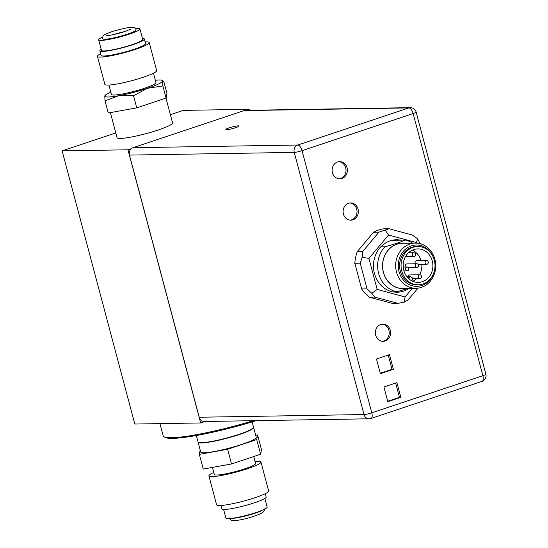 <?xml version="1.0" encoding="UTF-8"?>
<svg xmlns="http://www.w3.org/2000/svg" width="548" height="548" viewBox="0 0 548 548"><rect width="100%" height="100%" fill="white"/><g stroke="black" fill="none" stroke-linecap="round" stroke-linejoin="round"><path stroke-width="0.82" d="M382.435 341.315A8.617 7.645 89.1 0 0 383.805 341.007A8.617 7.645 89.1 0 0 389.203 331.835A8.617 7.645 89.1 0 0 382.155 324.156M350.193 220.152A8.617 7.645 89.1 0 0 351.569 219.844A8.617 7.645 89.1 0 0 356.967 210.672A8.617 7.645 89.1 0 0 349.919 202.993M339.205 178.847A8.617 7.645 89.1 0 0 340.575 178.538A8.617 7.645 89.1 0 0 345.973 169.366A8.617 7.645 89.1 0 0 338.924 161.687M387.717 401.273L399.465 397.348L395.663 383.059M380.264 373.277L392.012 369.352L388.21 355.063M115.799 132.931L62.123 150.864L134.801 424.036L200.664 422.96L205.096 421.481M249.415 110.285L249.155 109.305L246.052 110.34M170.387 114.696L183.299 110.381L249.155 109.305M370.934 418.494A5.932 5.932 0 0 1 369.147 418.802L369.147 418.802A5.932 5.268 -90.9 0 1 364.009 414.555A5.932 0.74 -14.9 0 0 371.791 412.822A5.932 2.637 71.5 0 1 370.934 418.494L482.028 381.381A5.932 2.637 -108.5 0 0 482.884 375.702A5.932 0.74 -14.9 0 0 485.877 374.222L416.124 112.073A5.932 0.74 165.1 0 1 413.13 113.552L302.037 150.673A5.932 0.74 165.1 0 1 294.255 152.399A5.932 5.268 -90.9 0 1 297.783 145.021A5.932 2.637 71.5 0 1 302.037 150.673L371.791 412.822L482.884 375.702L413.13 113.552A5.932 2.637 -108.5 0 0 408.877 107.908A5.932 5.268 -90.9 0 1 410.294 107.661L245.518 110.354A5.932 5.268 -90.9 0 0 244.1 110.593L133.006 147.713L297.783 145.021L408.877 107.908L244.1 110.593M380.785 324.464A8.617 7.645 89.1 0 0 375.428 334.02A8.617 7.645 89.1 0 0 383.12 341.336A8.617 7.645 89.1 0 0 385.175 340.986A8.617 7.645 89.1 0 0 390.532 331.424A8.617 7.645 89.1 0 0 382.84 324.108A8.617 7.645 89.1 0 0 380.785 324.464M348.542 203.301A8.617 7.645 89.1 0 0 343.192 212.857A8.617 7.645 89.1 0 0 350.884 220.173A8.617 7.645 89.1 0 0 352.939 219.823A8.617 7.645 89.1 0 0 358.289 210.261A8.617 7.645 89.1 0 0 350.597 202.945A8.617 7.645 89.1 0 0 348.542 203.301M337.554 161.996A8.617 7.645 89.1 0 0 332.198 171.551A8.617 7.645 89.1 0 0 339.89 178.867A8.617 7.645 89.1 0 0 341.945 178.518A8.617 7.645 89.1 0 0 347.302 168.955A8.617 7.645 89.1 0 0 339.609 161.639A8.617 7.645 89.1 0 0 337.554 161.996M400.835 397.321L396.923 382.634L383.915 386.984L387.82 401.67L400.835 397.321L399.465 397.348M393.382 369.325L389.477 354.638L376.462 358.988L380.374 373.674L393.382 369.325L392.012 369.352M373.565 232.222A37.62 33.373 -90.9 0 1 383.71 228.831L389.101 228.742L378.956 232.133L373.565 232.222L357.262 251.655A37.62 33.373 -90.9 0 0 354.83 263.266L361.666 288.967A37.62 33.373 -90.9 0 0 369.373 297.187L392.519 303.448L397.91 303.366L404.287 302.106L408.055 299.975L417.973 288.145M369.147 418.802L204.37 421.494A5.932 5.268 -90.9 0 1 199.232 417.24L364.009 414.555L294.255 152.399L129.479 155.091L199.232 417.24M129.479 155.091A5.932 5.268 -90.9 0 1 131.321 148.679L127.979 149.796L200.664 422.96M131.321 148.679A5.932 5.268 -90.9 0 1 133.006 147.713M62.123 150.864L127.979 149.796M110.395 112.607L117.053 137.644A28.722 3.583 -14.9 0 0 158.071 130.047A28.722 3.583 -14.9 0 0 172.565 122.875L165.969 98.099M253.272 420.693A71.322 8.891 165.1 0 1 164.023 436.756A71.322 8.891 165.1 0 1 163.188 435.818L159.941 423.625M256.231 420.645A70.363 8.768 165.1 0 1 165.181 437.414L164.023 436.756M252.128 421.905L253.525 427.159A28.722 3.583 165.1 0 1 233.058 436.215A28.722 3.583 165.1 0 1 201.376 442.702A28.722 3.583 165.1 0 1 198.02 441.928L196.314 435.523M252.142 440.38A28.722 3.583 -14.9 0 0 256.211 437.256L253.601 427.44A28.722 3.583 165.1 0 1 249.532 430.557A28.722 3.583 165.1 0 1 218.755 440.256A28.722 3.583 165.1 0 1 198.095 442.209L200.705 452.025A28.722 3.583 165.1 0 0 221.371 450.079A28.722 3.583 165.1 0 0 252.142 440.38M200.157 449.97L199.349 454.367L227.605 449.285L256.717 439.558L257.574 434.913L255.683 435.256M199.349 454.367L203.253 469.054L231.516 463.971L260.622 454.244L261.478 449.6L257.574 434.913M231.516 463.971L227.605 449.285M260.622 454.244L256.717 439.558M253.717 456.553L255.56 463.478A21.345 2.658 -14.9 0 1 252.532 465.8A21.345 2.658 165.1 0 1 229.66 473.006A21.345 2.658 165.1 0 1 214.302 474.458L212.425 467.403M255.032 461.505A26.927 3.357 -14.9 0 1 260.951 462.046A26.927 3.357 -14.9 0 1 257.135 464.971A26.927 3.357 165.1 0 1 228.283 474.061A26.927 3.357 165.1 0 1 208.911 475.89A26.927 3.357 165.1 0 1 212.727 472.965A26.927 3.357 -14.9 0 1 213.775 472.479M260.951 462.046L268.643 490.96A26.927 3.357 165.1 0 1 264.828 493.885A26.927 3.357 165.1 0 1 235.983 502.975A26.927 3.357 165.1 0 1 216.604 504.804L208.911 475.89M265.28 493.666L266.17 497.022A22.975 2.863 165.1 0 1 262.917 499.523A22.975 2.863 165.1 0 1 238.298 507.277A22.975 2.863 165.1 0 1 221.762 508.839L220.871 505.482M264.869 498.461L267.164 507.078A21.345 2.658 165.1 0 1 264.136 509.4A21.345 2.658 165.1 0 1 241.264 516.606A21.345 2.658 165.1 0 1 225.899 518.059L223.611 509.441M229.276 127.814A6.747 0.843 165.1 0 1 238.914 126.033A6.747 0.843 165.1 0 1 235.51 127.718A6.747 0.843 165.1 0 1 225.872 129.499A6.747 0.843 165.1 0 1 229.276 127.814M166.092 98.058L162.866 85.933L162.612 81.029A29.914 3.726 -14.9 0 0 161.708 80.207L163.722 81.255L166.948 93.379L166.092 98.058L136.747 107.86L108.257 112.991L105.031 100.866L104.778 95.962L105.271 95.222A29.914 3.726 165.1 0 1 110.833 92.119M162.866 85.933L147.508 88.276L133.52 95.736L118.594 95.742L105.031 100.866M133.52 95.736L136.747 107.86M162.612 81.029A29.914 3.726 165.1 0 1 147.508 88.276A29.914 3.726 165.1 0 1 118.594 95.742A29.914 3.726 -14.9 0 1 104.778 95.962A29.914 3.726 165.1 0 1 105.271 95.222M161.708 80.207A29.914 3.726 -14.9 0 0 155.331 80.275M108.956 85.056L111.45 94.42A23.023 2.87 165.1 0 0 114.135 95.03A23.023 2.87 -14.9 0 0 139.535 89.831A23.023 2.87 -14.9 0 0 155.947 82.577L153.454 73.22M149.22 42.593A26.804 3.343 -14.9 0 1 130.116 51.039A26.804 3.343 -14.9 0 1 100.544 57.095A26.804 3.343 165.1 0 1 97.414 56.382L104.86 84.378A26.804 3.343 165.1 0 0 107.997 85.091A26.804 3.343 -14.9 0 0 137.569 79.035A26.804 3.343 -14.9 0 0 156.666 70.589L149.22 42.593A26.804 3.343 -14.9 0 0 146.09 41.881A26.804 3.343 165.1 0 0 145.124 41.915M97.414 56.382A26.804 3.343 165.1 0 1 100.627 53.752M144.343 38.977A23.023 2.87 -14.9 0 1 127.937 46.231A23.023 2.87 -14.9 0 1 102.538 51.43A23.023 2.87 165.1 0 1 99.846 50.82L101.065 55.41A23.023 2.87 165.1 0 0 103.757 56.019A23.023 2.87 -14.9 0 0 129.157 50.82A23.023 2.87 -14.9 0 0 145.562 43.566L144.343 38.977A23.023 2.87 -14.9 0 0 142.446 38.367M99.846 50.82A23.023 2.87 165.1 0 1 101.188 49.347M139.918 28.852A21.345 2.658 -14.9 0 1 124.704 35.579A21.345 2.658 -14.9 0 1 101.147 40.401A21.345 2.658 165.1 0 1 98.654 39.833L101.462 50.389A21.345 2.658 165.1 0 0 103.962 50.957A21.345 2.658 -14.9 0 0 127.513 46.135A21.345 2.658 -14.9 0 0 142.727 39.408L139.918 28.852A21.345 2.658 -14.9 0 0 137.425 28.284A21.345 2.658 165.1 0 0 135.061 28.441M98.654 39.833A21.345 2.658 165.1 0 1 102.668 37.059M102.634 38.771A17.235 2.151 -14.9 0 0 127.246 34.209A17.235 2.151 -14.9 0 0 135.938 29.914C136.383 25.729 127.259 27.064 111.744 31.729C100.716 35.908 103.408 35.565 102.634 38.771M124.554 31.661A11.487 1.432 -14.9 0 0 113.984 34.428A11.487 1.432 -14.9 0 0 113.381 34.634M416.61 243.127L416.466 242.572L388.58 235.024L368.934 258.451L377.175 289.426L371.811 293.317L374.77 297.105L369.373 297.187M374.77 297.105L397.91 303.366M371.811 293.317L367.057 288.878L361.666 288.967M368.934 258.451L362.214 257.245L360.221 263.177L354.83 263.266M360.221 263.177L367.057 288.878M362.214 257.245L362.653 251.573L357.262 251.655M362.653 251.573L378.956 232.133M416.466 242.572L417.569 238.75L412.24 235.003L389.101 228.742M417.569 238.75L420.069 243.661M412.295 288.344L405.061 296.968L404.287 302.106M377.175 289.426L405.061 296.968M396.793 291.81L392.635 291.879A26.325 23.352 89.1 0 1 374.448 273.459A26.325 23.352 89.1 0 1 380.682 246.895L380.867 246.833A26.229 23.263 -90.9 0 1 396.389 239.771A26.229 23.263 -90.9 0 1 400.8 240.175L405.136 240.045C400.143 242.278 393.382 244.538 384.84 246.826A26.325 23.352 89.1 0 0 378.606 273.404A26.325 23.352 89.1 0 0 396.793 291.81L408.239 288.406M409.007 288.392A26.229 23.263 -90.9 0 1 397.245 292.228A26.229 23.263 -90.9 0 1 393.087 291.872M388.58 235.024L385.093 229.961M412.589 243.148A26.325 23.352 89.1 0 0 405.136 240.045M392.046 240.305A26.229 23.263 -90.9 0 1 392.094 240.319L400.8 240.175M380.682 246.895L384.84 246.826M404.129 243.285A22.687 20.125 89.1 0 0 383.381 272.342A22.687 20.125 89.1 0 0 404.869 288.46M415.322 243.1L402.287 243.312A22.591 20.036 89.1 0 0 396.889 244.244A22.591 20.036 89.1 0 0 382.853 269.308A22.591 20.036 89.1 0 0 403.02 288.495L416.062 288.282A22.591 20.036 89.1 0 0 421.453 287.351A22.591 20.036 89.1 0 0 435.489 262.286A22.591 20.036 89.1 0 0 415.322 243.1A22.591 20.036 89.1 0 0 409.931 244.024A22.591 20.036 89.1 0 0 395.896 269.089A22.591 20.036 89.1 0 0 416.062 288.282M433.632 258.149A20.68 18.344 89.1 0 0 411.301 245.846A20.68 18.344 89.1 0 0 399.013 271.548A20.68 18.344 89.1 0 0 421.85 285.501A20.68 18.344 89.1 0 0 433.872 272.644M417.72 246.511L416.261 246.531A19.146 16.981 89.1 0 0 411.692 247.319A19.146 16.981 89.1 0 0 399.8 268.561A19.146 16.981 89.1 0 0 416.891 284.816L418.35 284.796A19.146 16.981 89.1 0 0 422.919 284.008A19.146 16.981 89.1 0 0 434.817 262.766A19.146 16.981 89.1 0 0 417.72 246.511A19.146 16.981 89.1 0 0 413.151 247.292A19.146 16.981 89.1 0 0 401.252 268.534A19.146 16.981 89.1 0 0 418.35 284.796M403.801 270.411A16.755 14.858 -90.9 0 1 417.761 248.902A16.755 14.858 -90.9 0 1 432.269 260.896A16.755 14.858 -90.9 0 1 418.309 282.405A16.755 14.858 -90.9 0 1 403.801 270.411M412.254 250.189A16.755 14.858 -90.9 0 1 421.076 260.588M421.789 264.403A16.755 14.858 -90.9 0 1 419.583 274.774M416.596 278.651A16.755 14.858 -90.9 0 1 412.76 281.288M411.822 280.843L412.658 279.103A0.959 0.849 89.1 0 0 412.308 277.802L410.815 276.891A0.959 0.849 89.1 0 0 409.664 277.274L408.918 278.843M416.898 263.752A1.918 1.699 89.1 0 0 416.96 267.582A1.918 1.699 89.1 0 0 416.898 263.752L406.952 263.917A1.918 1.699 89.1 0 0 405.671 267.04M426.659 260.492A1.918 1.699 89.1 0 0 426.721 264.321A1.918 1.699 89.1 0 0 426.659 260.492L416.713 260.656A1.918 1.699 89.1 0 0 415.432 263.78M419.83 274.767A1.918 1.699 89.1 0 0 419.891 278.596A1.918 1.699 89.1 0 0 419.83 274.767L409.883 274.932A1.918 1.699 89.1 0 0 408.219 276.809M407.657 270.767A1.918 1.699 89.1 0 0 406.685 267.095A1.918 1.699 89.1 0 0 407.657 270.767M414.487 256.491A1.918 1.699 89.1 0 0 413.514 252.82A1.918 1.699 89.1 0 0 414.487 256.491M231.023 518.442A17.947 2.24 165.1 0 0 245.778 515.908A17.947 2.24 165.1 0 0 261.54 510.681A17.947 2.24 -14.9 0 0 262.91 509.955M409.664 277.274L407.404 277.309M482.028 381.381A5.932 5.932 0 0 0 485.877 374.222M229.393 517.963C229.893 520.264 232.27 521.086 236.51 520.422C243.442 519.6 251.388 517.408 260.362 513.853C263.8 512.017 265.04 510.311 264.088 508.736M416.124 112.073A5.932 5.932 0 0 0 410.294 107.661M130.972 29.017L125.006 31.51C115.902 34.257 109.737 35.599 106.504 35.531M410.397 276.774L407.006 276.829M408.486 267.725L416.96 267.582M418.24 264.465L426.721 264.321M412.754 278.713L419.891 278.596M403.232 267.082L407.137 267.013M403.938 270.897L407.205 270.842M408.424 252.834L413.966 252.738M405.438 256.711L414.028 256.567"/></g></svg>
